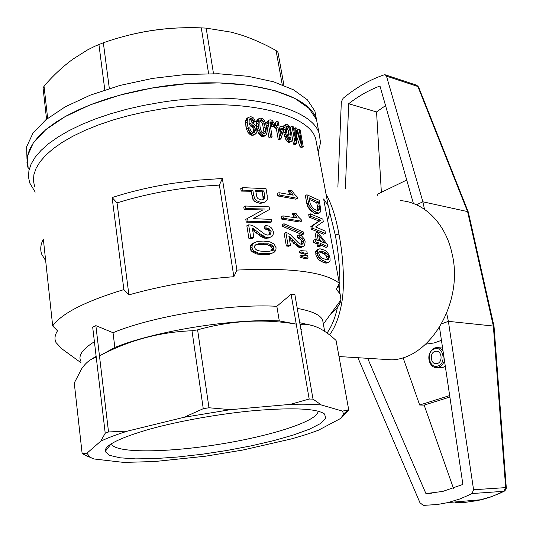 <?xml version="1.0" encoding="UTF-8"?>
<svg xmlns="http://www.w3.org/2000/svg" width="533" height="533" viewBox="0 0 533 533"><rect width="100%" height="100%" fill="white"/><g stroke="black" fill="none" stroke-linecap="round" stroke-linejoin="round"><path stroke-width="0.8" d="M317.994 127.574L316.489 119.559L308.933 108.319L294.936 98.458L274.742 90.583L249.044 85.253L218.976 82.908L186.11 83.794L152.325 87.952L119.632 95.16L89.937 104.961L64.899 116.734L45.718 129.732L33.126 143.21L27.35 156.449L28.209 168.841L26.963 162.625L27.416 156.122L29.615 149.393L33.599 142.524L39.389 135.602L46.951 128.719L56.251 121.97L67.185 115.468L79.65 109.312L93.475 103.595L108.485 98.425L124.456 93.881L141.152 90.044L158.308 86.986C237.565 74.247 309.033 92.202 316.489 119.559L317.994 127.574M316.442 119.319L314.91 111.184L307.401 99.824L293.55 89.83L273.589 81.809L248.198 76.306L218.477 73.761L185.95 74.453L152.465 78.418L119.965 85.447L90.343 95.121L65.226 106.813L45.825 119.798L32.879 133.337L26.65 146.708L26.983 159.294M282.25 84.734L276.087 50.568C264.694 44.132 253.115 38.962 241.356 35.065L231.329 32.18L206.164 28.122L201.287 27.869C167.822 26.55 135.175 31.52 103.342 42.78L95.087 46.138L87.539 49.909L72.868 59.17C62.667 66.692 53.053 75.679 44.026 86.133L43.113 88.425L46.564 119.199M283.956 85.4L277.993 52.414L276.087 50.568M130.878 34.638C148.287 30.441 165.91 28.156 183.738 27.769M109.332 88.511L103.342 42.78M104.808 89.95L98.911 44.452M208.603 73.621L201.287 27.869M213.506 73.654L206.164 28.122M47.65 118.333L44.026 86.133M123.876 289.599L128.906 294.869C162.199 285.535 197.183 279.479 233.86 276.707L219.396 185.111L222.341 178.488L197.676 180.167L172.532 183.372C150.886 186.797 130.745 191.527 112.11 197.563L123.876 289.599C85.14 301.398 61.415 313.524 52.687 325.969L43.34 239.11C40.455 244.654 39.968 249.817 41.88 254.614L45.651 260.617M317.062 146.142L315.649 138.593C308.54 112.876 238.937 96.473 161.732 108.919L145.016 111.897L128.746 115.601L113.169 119.958L98.532 124.909L85.033 130.358L72.868 136.221L62.174 142.398L53.08 148.787L45.671 155.303L39.995 161.845L36.077 168.328L33.899 174.671L33.432 180.787L34.625 186.63M222.341 178.488L236.912 270.091C290.418 267.453 324.564 271.85 339.334 283.27L336.363 289.299L340.101 293.969L340.94 299.952C340.134 304.363 336.823 308.907 331.013 313.571M327.548 219.942L328.608 217.158C329.827 213.207 329.687 209.376 328.195 205.671L323.644 198.969L339.334 283.27M271.677 221.861L269.958 222.734L246.246 222.134L248.038 221.215L271.677 221.861L271.25 219.349L253.068 218.69L269.558 209.462L269.112 206.844L245.54 206.031L243.761 206.971L244.174 209.489L245.96 208.55L245.54 206.031M244.174 209.489L262.856 209.922L245.793 219.356L246.246 222.134M242.928 190.134L242.522 187.636L266.007 188.662L267.193 195.604L267.206 199.569L266.707 200.588L264.901 201.987L263.189 202.886L260.197 203.306L257.252 202.7L254.887 201.547L252.909 199.355L251.116 191.274L241.163 191.094L242.928 190.134L252.855 190.341L251.116 191.274M242.522 187.636L240.756 188.602L241.163 191.094M299.793 222.008L281.664 219.076L283.356 218.224L301.485 221.175L299.793 222.008M283.356 218.224L282.95 215.858L281.251 216.711L281.664 219.076M294.562 217.557L292.204 213.86L293.89 213.013L295.955 213.4L298.553 217.078L301.212 219.663L301.485 221.175M301.425 244.301L301.778 242.095L301.192 240.503L300.372 239.324L297.627 237.931L297.534 235.619L299.233 234.8L301.352 235.639L304.41 239.184L305.156 241.729L304.556 245.606L301.485 247.312L299.739 247.485L297.574 246.679L289.352 238.897M288.053 245.187L290.492 245.44L288.779 246.259L286.334 246.013L288.053 245.187L285.861 232.608L287.613 233.034L290.365 234.647L298.42 242.848L299.872 243.768L301.245 244.334L302.258 244.161L303.504 242.548L301.798 243.361M285.861 232.608L284.156 233.447L286.334 246.013M305.562 254.368L299.399 252.755L299.173 251.443L300.879 250.643L306.835 251.076L307.281 253.575L305.562 254.368M283.962 223.753L282.257 224.606L282.57 226.385L284.269 225.539L283.962 223.753L303.637 232.108L303.95 233.874L302.251 234.693L282.57 226.385M270.604 136.721L272.15 137.001L270.517 137.947L268.972 137.661L270.604 136.721L268.539 124.855L266.906 125.815L267.026 121.591L269.178 120.012L270.824 119.832L272.236 120.445L274.162 123.343L274.702 125.621L273.422 125.641L273.049 123.916L271.91 122.124L271.177 121.864L269.971 122.577M274.702 125.621L273.076 126.568L271.797 126.588L270.884 123.716L269.905 122.943L272.15 137.001M266.906 125.815L268.972 137.661M329.427 261.87L326.249 263.135L325.07 262.989L321.412 261.57L318.248 259.258L316.202 256.113L315.589 251.823L316.289 250.263L318.014 249.457L319.96 248.744L324.93 250.35L326.469 251.429L328.708 254.241L330.02 258.025L330.107 260.49L329.427 261.87L326.249 263.135M249.058 123.976L251.196 122.87L253.668 123.356L256.233 126.534L257.026 131.205L256.46 133.063L253.675 135.082L252.062 135.349L250.816 134.902L248.371 132.964L247.332 131.371L245.9 126.408L245.613 121.138L246.099 119.472L246.846 118.373L248.505 117.373L250.97 116.68L253.655 118.053L255.36 121.437L253.715 122.423L252.096 122.443L251.063 120.198L249.324 119.405M313.031 228.377L325.463 233.394L323.698 234.227L311.325 229.203L313.031 228.377L312.551 225.719L310.846 226.545L319.047 221.048L309.133 217.104L310.832 216.265L310.393 213.853L308.694 214.692L309.133 217.104M310.846 226.545L311.325 229.203M284.236 134.956L285.861 134.023L284.902 127.001L285.528 124.602L286.188 124.122L288.453 125.082L289.626 126.681L291.731 133.856L292.304 138.52L291.824 141.038L289.552 142.444L288.593 142.431L287.08 141.352L285.808 139.453L284.236 134.956L283.449 130.319M283.409 127.061L283.902 125.541L286.188 124.122M268.799 234.98L269.451 232.561L268.772 230.976L267.753 229.856L264.201 228.757L264.221 226.365L265.96 225.486L268.719 226.092L271.017 227.518L272.556 229.397L273.396 231.942L273.242 234.2L272.336 236.066L268.719 238.031L264.941 238.264L261.996 237.105L252.682 230.323M250.73 237.631L253.881 237.598L252.089 238.498L248.931 238.531L250.73 237.631L248.631 224.853L250.876 225.079L254.348 226.418L264.388 233.954L266.247 234.733L268.019 235.16L270.504 234.18L271.184 231.702L269.485 228.99L267.826 228.197L266.087 229.063M248.631 224.853L246.839 225.765L248.931 238.531M306.368 258.885L300.206 257.292L299.972 255.98L301.685 255.18L307.641 255.593L308.087 258.092L306.368 258.885M265.401 135.535L263.755 136.488L261.51 136.261L259.005 133.91L257.779 131.305L256.746 127.147L256.38 122.237L257.339 119.639L259.877 118.059L262.796 118.732L264.241 120.231L265.641 123.183L266.986 130.112L267.06 132.217L266.273 134.929L262.489 136.615M317.468 246.239L319.194 245.433L320.666 245.933L318.934 246.739L317.468 246.239L317.002 243.688L313.764 242.668L313.344 240.336L315.056 239.524L318.308 240.556L316.829 232.448L315.103 233.274L316.316 239.91M320.666 245.933L320.2 243.381L327.848 246.606L326.069 247.425L320.486 244.947M274.015 252.395L269.218 254.348L263.768 254.747L256.673 254.008L252.229 251.849L250.85 250.277L250.21 248.318L250.43 245.733L252.009 243.748L257.599 241.376L263.395 241.069L269.998 241.849L274.109 244.067L276.101 247.772L275.754 250.53L274.015 252.395L270.977 253.508L261.61 253.621L259.824 254.481M277.646 195.917L279.325 195.038L297.394 198.316L295.722 199.175L277.646 195.917L277.24 193.586L278.919 192.699L293.223 195.158L289.832 190.114L288.166 190.987L288.786 192.113L290.452 191.24M290.452 194.592L288.786 192.113M280.964 138.807L279.339 139.733L278.253 139.473L279.885 138.547L280.964 138.807L283.829 128.993L283.489 127.081L278.919 125.821L278.206 121.777L276.86 121.437L275.241 122.383L275.754 125.302M274.788 127.987L276.414 127.041L276.074 125.115L274.448 126.061L274.788 127.987L276.294 128.346L278.253 139.473M301.698 145.949L303.237 146.688L301.571 147.608L300.039 146.868L301.698 145.949L296.634 130.358L296.634 143.783L294.989 144.703L293.43 144.103L295.075 143.19L291.997 126.201L290.365 127.134L290.865 129.905M292.224 137.414L293.43 144.103M294.129 131.977L294.129 128.7L295.768 127.767L296.768 128.213L301.738 143.663L299.12 129.332L300.152 129.852L303.237 146.688M299.12 129.332L297.507 130.485M300.039 146.868L296.654 136.408M307.614 206.484L305.242 195.631L306.928 194.772L319.354 200.348L320.813 210.808L319.96 212.594L317.328 213.82L314.65 213.313L310.766 210.702L307.614 206.484L309.313 205.631L308.82 204.286L307.128 205.138M319.96 212.594L317.328 213.82M96.12 356.244L90.757 359.668M94.401 341.726C82.488 349.102 77.958 355.604 80.803 361.221M92.376 458.367L82.149 453.643L74.26 383L81.676 368.756C86.04 362.407 90.896 358.629 96.26 357.416L105.221 433.236L108.532 431.97L127.693 431.064C116.461 434.562 107.453 437.953 100.677 441.237L105.221 433.236M96.26 357.416L92.689 327.202L95.867 325.643L113.029 332.705C153.364 315.849 230.483 303.477 276.84 306.308L291.091 294.249L294.882 294.676L313.011 399.124L321.332 404.967C312.931 404.187 302.524 404.001 290.099 404.4L309.18 399.037L313.011 399.124M323.358 324.024L322.612 319.887C320.066 314.776 311.612 310.946 297.267 308.4M233.86 276.707L236.912 270.091M61.835 348.802L55.992 342.532C54.266 338.988 54.779 335.084 57.517 330.82L52.687 325.969M291.091 294.249L309.18 399.037M82.149 453.643L86.932 453.217L90.117 457.287L94.101 458.993L123.609 462.404L154.623 461.538L205.445 456.215L242.941 450.019L291.045 438.992C301.425 436.127 310.532 433.209 318.381 430.238L340.953 418.285L343.505 413.974L342.539 411.123L348.709 409.75L348.482 410.65L340.953 418.285M300.046 324.444C306.142 323.758 312.378 324.93 318.747 327.975C324.517 330.846 330.293 335.01 336.07 340.467L348.709 409.75M95.867 325.643L108.532 431.97M312.571 325.583L299.753 322.731M86.932 453.217L100.677 441.237M321.332 404.967L342.539 411.123M276.84 306.308L279.292 320.886L296.248 324.111C263.395 318.641 230.516 320.56 197.603 329.854L208.983 407.758L230.449 409.67L290.099 404.4M230.449 409.67L184.112 417.279L203.253 408.698L208.983 407.758M127.693 431.064L184.112 417.279M255.14 410.537C220.462 413.641 179.115 420.95 149.46 429.212C119.192 438.019 104.415 445.455 105.128 451.524L109.505 455.329L119.992 457.8L135.629 458.88L155.316 458.58L177.889 456.994L202.174 454.236L227.018 450.458L251.283 445.841L273.855 440.591L293.63 434.941L309.533 429.152L320.553 423.515L325.796 418.358L324.557 414.014C317.122 408.591 293.983 407.432 255.14 410.537M111.417 443.669L111.917 444.755C118.406 453.53 169.967 452.41 221.048 443.996C272.19 435.694 318.141 420.923 318.081 411.196M197.603 329.854L191.987 330.76L203.253 408.698M279.292 320.886C232.834 318.534 155.403 330.993 114.848 347.456L99.478 355.937C128.4 340.44 159.234 332.046 191.987 330.76M219.396 185.111C183.499 186.943 149.38 192.866 117.04 202.88L128.906 294.869M112.11 197.563L117.04 202.88M300.985 329.82L301.465 329.454M114.848 347.456L113.029 332.705M271.77 250.044L274.288 250.23M317.555 210.488L317.468 206.657L319.207 205.791L318.501 201.974L309.007 197.743L310.399 204.519L313.371 208.503L315.929 210.082L318.654 210.402L319.514 208.796L319.207 205.791M309.3 199.369L316.769 202.846L317.468 206.657M321.666 241.762L319.38 238.884M289.392 139.373L288.173 130.738L287.4 128.593L286.241 127.16M260.824 121.218L262.456 120.245L260.504 119.938L259.804 120.778L259.997 126.394L260.85 130.005L261.783 132.251L263.835 133.923L264.794 133.75L265.321 132.884L263.682 133.836L263.902 131.664L262.649 124.442L261.763 122.31L259.824 120.764M262.136 191.84L262.936 196.55L264.648 195.651L263.842 190.927L262.136 191.84L255.813 191.467M263.842 190.927L255.64 190.454L256.919 197.217L258.025 198.676L261.357 199.902L262.589 199.735L263.042 198.776L262.936 196.55M280.111 132.53L280.984 129.579L279.519 129.173M253.322 132.597L253.675 131.238L253.135 128.087L251.383 125.975L250.064 125.661M327.015 259.917L327.162 258.318L325.87 255.4L324.211 253.828L319.047 251.902M271.17 250.796L272.156 248.518L271.47 246.919L270.031 245.78L266.886 244.714L262.036 244.367L255.514 245.027M256.966 244.574L258.745 243.701L255.967 244.56L254.761 245.793L254.554 247.392L255.267 248.864L256.899 250.197L259.964 251.043L265.134 251.443L269.871 251.17L272.563 250.403L273.596 249.111L271.85 249.95M317.735 208.416L319.474 207.55M317.775 209.656L319.514 208.796M267.826 228.197L265.94 227.877L265.96 225.486M264.201 228.757L265.94 227.877M317.088 257.812L318.821 257.019L317.928 255.32L316.202 256.113M295.175 244.82L296.881 244.007L289.526 236.532L288.986 236.792M291.364 241.056L293.07 240.236M295.282 242.508L293.576 243.321M292.83 214.992L294.516 214.146L293.89 213.013M268.539 124.855L268.326 121.597L266.7 122.557M268.326 121.597L269.178 120.012M267.026 121.591L268.652 120.631M301.778 242.095L303.484 241.289L302.891 239.69L301.192 240.503M247.332 131.371L249.004 130.378L247.572 125.415L245.9 126.408M247.572 125.415L247.232 122.383L245.56 123.383M301.765 244.247L303.084 243.621M300.372 239.324L302.071 238.511L300.772 237.591L299.073 238.404M271.47 246.919L273.216 246.079L271.777 244.933L268.639 243.861L258.745 243.701M270.031 245.78L271.777 244.933M249.504 134.143L251.176 133.157L250.044 131.977L248.371 132.964M288.933 134.369L290.565 133.443L289.799 129.805L288.26 126.501L286.754 125.995L286.254 126.727L286.647 132.151L287.46 135.715L289.119 139.146L290.645 139.746L291.078 136.901L289.446 137.82M270.291 123.076L271.91 122.124M270.884 123.716L272.503 122.77M303.19 246.513L301.451 246.679L299.286 245.873L297.574 246.679M300.339 246.386L298.633 247.192M282.95 215.858L297.301 218.064L295.395 215.552L293.71 216.398M249.464 119.072L250.523 118.433L249.164 119.785L249.098 124.376L249.171 124.809L249.697 123.896L249.084 124.256M311.938 211.681L313.644 210.835L312.471 209.855L310.766 210.702M312.471 209.855L309.313 205.631M309.806 209.716L311.505 208.863M289.799 129.805L288.173 130.738M287.4 128.593L289.026 127.66M283.776 132.704L285.402 131.771M301.451 246.679L299.739 247.485M256.673 254.008L258.472 253.142L254.041 250.97L252.662 249.391L252.022 247.432L250.21 248.318M252.229 251.849L254.041 250.97M255.973 252.176L254.168 253.055M254.008 125.848L253.042 124.989L250.936 124.769L250.124 125.435L249.85 128.306L251.123 131.325L253.262 132.61L254.301 132.397L255.334 130.259L254.794 127.107L254.008 125.848L252.349 126.827M262.036 244.367L263.808 243.501M266.886 244.714L268.639 243.861M253.561 129.626L255.22 128.646M253.675 131.238L255.334 130.259M270.824 253.788L272.576 252.948M251.063 120.198L252.715 119.212L252.036 118.606L250.383 119.592M252.036 118.606L250.523 118.433M249.524 119.392L251.183 118.399M321.699 252.622L323.444 251.816L320.773 251.096L319.34 251.409L318.787 252.342L318.807 253.788L320.32 256.793L322.052 258.105L327.249 259.984L328.528 259.771L328.941 257.512L327.162 258.318M328.941 257.512L328.461 255.92L326.682 256.726M287.08 141.352L288.713 140.432L287.44 138.533L285.861 134.023M286.394 140.439L288.027 139.513M286.634 127.44L288.26 126.501M285.115 125.568L283.496 126.508M283.902 125.541L285.528 124.602M271.177 121.864L270.298 121.99L269.905 122.95M285.288 138.187L286.914 137.261M285.808 139.453L287.44 138.533M257.779 131.305L259.424 130.338L258.865 128.46L257.219 129.432M258.865 128.46L258.072 123.383L256.426 124.356M256.746 127.147L258.398 126.174M319.06 212.967L317.848 212.914L316.122 213.76M270.458 237.178L266.393 238.431M268.146 237.565L265.334 236.998L263.582 237.865M264.941 238.264L266.693 237.398M268.772 230.976L270.504 230.116M269.451 232.561L271.184 231.702M315.683 254.188L317.408 253.388L317.315 251.03L318.014 249.457M315.589 251.823L317.315 251.03M317.848 212.914L313.644 210.835M313.204 212.5L314.916 211.654M316.369 212.467L314.65 213.313M325.463 233.394L325.023 231.002L315.589 226.945L323.284 221.595L322.825 219.11L310.393 213.853M265.334 236.998L260.291 233.987L253.148 228.477L252.435 228.837M253.148 228.477L252.296 227.991L253.881 237.598M259.005 133.91L260.657 132.944L259.424 130.338M258.398 132.657L260.051 131.698M328.921 258.778L327.149 259.578M303.55 258.398L305.269 257.606L301.918 256.5L300.206 257.292M301.918 256.5L301.685 255.18M302.751 253.868L304.463 253.068L301.112 251.956L299.399 252.755M289.832 190.114L291.891 190.541L294.483 194.212L297.128 196.817L297.394 198.316M289.666 193.512L291.331 192.646M290.905 194.678L292.291 193.959M316.829 232.448L318.294 232.974L327.509 244.774L327.848 246.606M303.504 242.548L303.484 241.289M305.269 257.606L308.087 258.092M255.36 121.437L253.748 121.457L252.096 122.443M253.748 121.457L253.275 120.125L251.629 121.111M251.916 124.655L250.25 125.641M328.015 262.336L326.836 262.189L325.07 262.989M248.225 128.266L246.552 129.259M247.232 122.383L247.279 120.138L245.613 121.138M247.279 120.138L247.765 118.473L246.099 119.472M267.753 229.856L269.485 228.99M328.461 255.92L327.642 254.594L325.87 255.4M259.937 120.625L261.39 119.765M253.135 128.087L254.794 127.107M319.254 209.782L317.875 210.462M301.112 251.956L300.879 250.643M252.022 247.432L252.236 244.847L250.43 245.733M263.755 236.232L261.996 237.105M266.833 254.661L268.599 253.815M269.218 254.348L270.977 253.508M326.836 262.189L321.426 259.784L319.687 260.577M323.504 262.509L325.257 261.716M262.296 235.353L260.53 236.232M258.525 234.866L260.291 233.987M252.236 244.847L253.808 242.861M302.891 239.69L302.071 238.511M259.718 134.849L261.363 133.89L260.657 132.944M287.427 125.921L286.408 126.508M308.893 208.643L310.592 207.79M258.072 123.383L258.385 119.732L259.877 118.059M256.746 120.711L258.385 119.732M258.025 121.264L256.38 122.237M285.035 129.046L283.576 129.885M276.074 125.115L277.573 125.482L276.86 121.437M266.72 123.909L268.346 122.95M303.95 233.874L284.269 225.539M289.146 237.725L290.232 237.198M289.759 139.673L291.005 138.966M291.078 136.901L290.565 133.443M316.769 202.846L318.501 201.974M251.383 125.975L253.042 124.989M271.797 126.588L273.422 125.641M250.044 131.977L249.004 130.378M264.135 135.662L263.155 135.309L261.51 136.261M263.155 135.309L261.363 133.89M260.564 135.708L262.209 134.749M320.773 251.096L319.054 251.889M308.234 207.663L309.933 206.811M287.827 141.985L289.466 141.065L288.713 140.432M321.412 261.57L323.151 260.777M263.768 254.747L265.547 253.895M257.539 231.895L255.773 232.781M254.021 229.083L252.595 229.81M257.339 119.639L258.978 118.659M265.321 132.884L265.541 130.712L263.902 131.664M250.85 250.277L252.662 249.391M262.649 124.442L264.288 123.476L263.395 121.344L261.763 122.31M249.697 123.896L250.337 123.21M263.435 128.127L265.074 127.167L264.288 123.476M279.325 195.038L278.919 192.699M268.972 234.94L270.504 234.18M273.596 249.111L273.902 247.672L272.156 248.518M273.902 247.672L273.216 246.079M282.61 128.64L280.611 135.335L279.265 127.74L282.61 128.64L280.984 129.579M253.328 132.59L254.987 131.611M308.82 204.286L306.928 194.772M308.394 202.86L306.708 203.713M317.928 255.32L317.408 253.388M326.995 262.916L328.768 262.116M310.832 216.265L320.786 220.202L319.047 221.048M265.541 130.712L265.074 127.167M290.492 245.44L288.839 235.986L289.526 236.532M263.395 121.344L262.456 120.245M255.334 134.109L252.062 135.349M283.609 127.753L284.902 127.001M321.426 259.784L318.821 257.019M318.248 259.258L319.98 258.465M271.13 233.014L269.398 233.874M297.507 133.063L296.654 133.543M327.642 254.594L325.969 253.022L324.211 253.828M253.728 134.369L251.176 133.157M250.816 134.902L252.489 133.93M291.191 141.525L289.466 141.065M288.593 142.431L290.225 141.512M312.551 225.719L320.786 220.202M291.997 126.201L293.17 126.667L295.748 140.885L295.768 127.767M325.157 243.228L318.701 235.166L319.773 241.063L325.157 243.228M271.424 124.862L273.049 123.916M313.764 242.668L315.483 241.855L318.727 242.875L317.002 243.688M295.075 143.19L296.634 143.783M261.61 253.621L258.472 253.142M295.395 215.552L294.516 214.146M299.286 245.873L296.881 244.007M296.335 245.8L298.04 244.993M315.483 241.855L315.056 239.524M284.749 136.821L286.374 135.895M319.194 245.433L318.727 242.875M276.414 127.041L277.913 127.407L276.294 128.346M297.627 237.931L299.326 237.112L299.233 234.8M294.869 217.611L296.361 216.864M245.793 219.356L262.856 209.922M325.969 253.022L323.444 251.816M279.885 138.547L277.913 127.407M247.765 118.473L248.505 117.373M253.275 120.125L252.715 119.212M248.038 221.215L247.579 218.437M245.96 208.55L264.575 209.029M300.772 237.591L299.326 237.112M304.463 253.068L307.281 253.575M318.194 152.185L320.546 142.671L319.107 133.45C311.772 106.787 240.15 89.584 160.54 102.396L143.31 105.474L126.541 109.298L110.491 113.809L95.407 118.932L81.509 124.575L68.977 130.652L57.977 137.048L48.63 143.677L41.014 150.433L35.185 157.222L31.161 163.944L28.935 170.513L28.469 176.863L29.695 182.919L35.205 192.107M254.887 201.547L256.62 200.628L254.647 198.429L252.909 199.355M254.647 198.429L253.648 195.085L251.909 196.011M264.901 201.987L261.71 203.153M260.197 203.306L261.923 202.4L258.985 201.787L257.252 202.7M262.649 199.688L264.361 198.789L264.748 197.876L263.042 198.776M264.748 197.876L264.648 195.651M263.016 197.843L264.728 196.937M263.429 202.247L261.923 202.4M262.589 199.735L264.361 198.789M253.648 195.085L252.855 190.341M258.985 201.787L256.62 200.628M333.358 251.13L329.441 230.116M327.062 332.992C331.713 326.496 335.197 317.881 337.496 307.155M339.561 291.065C340.687 277.713 338.888 253.302 335.284 235.053L329.414 211.208M326.089 194.418C331.466 203.586 335.75 216.811 338.941 234.1C343.459 257.179 344.638 284.562 342.133 300.452C339.761 315.463 335.557 326.929 329.541 334.857M377.997 358.969L391.828 359.828C430.238 358.742 463.963 301.898 452.064 253.681C445.661 223.354 423.988 202.147 400.503 200.641M445.288 366.151L443.09 367.35L439.725 367.57M442.59 348.029L438.412 347.703M431.37 493.245L425.94 493.611L442.783 491.419L462.884 484.43L439.518 327.402M425.94 493.611L367.67 358.323M403.041 357.59L419.664 405.02L424.148 405.107L453.463 488.341M419.664 405.02L449.665 395.573M424.148 405.107L449.879 397.038M413.415 203.519L379.969 86.013C369.069 90.09 358.636 96 348.662 103.735L376.551 111.93L381.368 192.333M385.546 105.601L376.551 111.93M406.726 180.034L377.137 194.385L377.211 195.624M416.466 204.779L422.896 201.8L386.485 76.139L417.885 86.513L418.638 87.172M468.32 212.154L467.594 211.594L422.896 201.8L424.495 209.316M386.485 76.139L385.132 74.767L384.1 74.853C369.649 79.777 355.964 87.619 343.045 98.372L341.327 101.916L337.882 187.156M345.391 188.775L348.662 103.735M441.444 340.334L434.175 342.946L425.7 344.158M441.63 323.837L448.393 321.346L446.687 313.357M506.337 487.542L505.677 487.615L503.885 491.306L504.498 491.08M357.91 357.716L419.977 502.752L423.169 505.284L424.954 505.291L437.413 504.498L448.013 502.572L460.192 498.855L470.353 494.397L472.011 493.545L473.577 489.747L448.393 321.346L493.351 326.043L505.677 487.615L473.577 489.747M456.821 501.893L455.528 502.746L464.216 502.499L478.161 500.494L492.019 496.476L503.885 491.306L472.011 493.545M494.024 326.336L493.351 326.043L467.594 211.594L417.885 86.513L416.333 85.1L385.512 74.893M434.901 351.414L435.987 351.194C441.757 350.447 443.103 361.9 437.413 363.493L436.42 363.706C430.617 364.499 429.232 353.066 434.901 351.414M291.231 238.251L289.526 239.077M255.26 230.056L253.481 230.956M338.941 234.1L335.284 235.053M441.551 367.67L437.287 367.43C440.778 366.911 443.163 364.592 444.442 360.475M443.036 351.054C441.337 348.635 439.192 347.476 436.607 347.563L434.841 347.929M437.933 365.991C446.901 363.386 443.103 345.391 434.388 348.942C425.567 351.6 429.205 369.349 437.933 365.991M314.91 111.184L319.107 133.45M315.649 138.593L328.195 205.671M327.342 218.823L328.608 217.158M323.358 324.057L340.94 299.952M80.976 362.726L60.562 347.876M324.67 331.353L322.612 319.887M111.124 443.856L105.128 451.524M323.398 413.215L324.557 414.014M111.763 443.456L111.917 444.755M343.505 413.974L348.515 409.817M340.101 293.969L338.448 285.082M90.117 457.287L85.533 455.522M318.101 151.698L318.707 150.932M339.001 356.537L391.828 359.828M416.706 85.22L418.598 87.066L468.274 211.987M425.834 344.038L426.786 344.111M448.013 502.572L481.665 499.674L490.413 497.076L500.747 492.905L504.978 490.753L506.33 488.215L494.018 326.263L468.294 212.041M437.287 367.43C429.964 369.376 423.862 353.785 434.748 347.936L436.607 347.563M437.127 351.274L435.987 351.194"/></g></svg>
